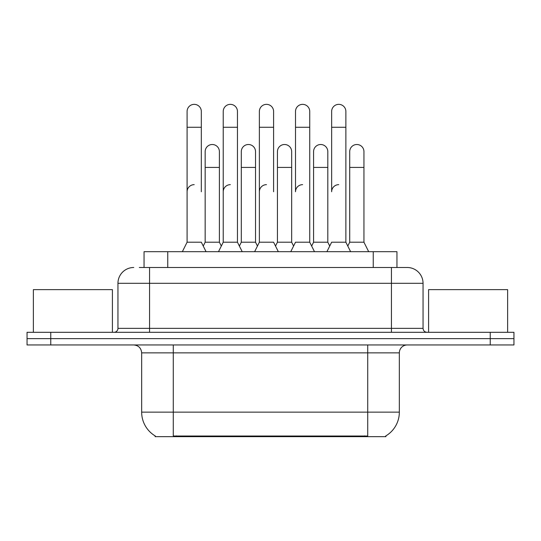 <?xml version="1.0" encoding="UTF-8"?>
<svg xmlns="http://www.w3.org/2000/svg" width="541" height="541" viewBox="0 0 541 541"><rect width="100%" height="100%" fill="white"/><g stroke="black" fill="none" stroke-linecap="round" stroke-linejoin="round"><path stroke-width="0.81" d="M144.048 267.497L144.048 251.687L396.952 251.687L396.952 267.497M385.902 435.87L385.902 436.648L155.098 436.648L155.098 435.87M155.335 436.012A27.665 27.665 0 0 1 141.661 412.141L173.276 412.141L173.276 436.012L367.724 436.012L367.724 412.141L399.339 412.141L399.339 352.86A7.905 7.905 0 0 1 407.245 344.955M141.661 412.141L141.661 352.86C141.194 348.059 138.557 345.429 133.755 344.955M385.665 436.012A27.665 27.665 0 0 0 399.339 412.141M50.759 332.309L513.95 332.309L513.95 338.632L27.05 338.632L27.05 344.955L50.759 344.955L50.759 338.632L27.05 338.632L27.05 332.309L50.759 332.309L50.759 338.632L513.95 338.632L513.95 344.955L50.759 344.955M139.652 267.497L407.245 267.497A15.811 15.811 0 0 1 423.048 283.308L423.048 328.36C423.285 330.761 424.604 332.079 427.005 332.309M139.294 267.497L149.566 267.497L149.566 283.308L117.952 283.308L117.952 328.36A3.949 3.949 0 0 1 113.995 332.309M133.755 267.497A15.811 15.811 0 0 0 117.952 283.308M423.048 283.308L391.434 283.308L391.434 267.497L407.245 267.497M326.906 251.687L331.647 242.206L345.875 242.206L350.615 251.687M345.875 242.206L345.875 111.466A7.114 7.114 0 0 0 338.761 104.352A7.114 7.114 0 0 1 339.207 104.366M338.761 184.657A7.114 7.114 0 0 0 331.647 191.771L331.647 127.277L345.875 127.277M331.647 127.277L331.647 111.466A7.114 7.114 0 0 1 338.761 104.352M347.795 246.047L349.716 242.206L363.944 242.206L368.685 251.687M363.944 242.206L363.944 151.622A7.114 7.114 0 0 0 357.276 144.521A7.114 7.114 0 0 1 363.944 151.622M349.716 242.206L349.716 167.426L363.944 167.426M349.716 167.426L349.716 151.622A7.114 7.114 0 0 1 357.276 144.521M290.767 251.687L295.508 242.206L309.736 242.206L314.477 251.687M329.726 246.047L327.805 242.206L313.577 242.206L311.657 246.047L309.736 242.206L309.736 111.466A7.114 7.114 0 0 0 302.622 104.352A7.114 7.114 0 0 1 303.068 104.366M302.622 184.657A7.114 7.114 0 0 0 295.508 191.771L295.508 127.277L309.736 127.277M295.508 127.277L295.508 111.466A7.114 7.114 0 0 1 302.622 104.352M254.628 251.687L259.369 242.206L273.597 242.206L278.338 251.687M273.597 191.771L273.597 111.466A7.114 7.114 0 0 0 266.483 104.352A7.114 7.114 0 0 1 266.929 104.366M259.369 242.206L259.369 127.277L273.597 127.277M259.369 127.277L259.369 111.466A7.114 7.114 0 0 1 266.483 104.352M218.49 251.687L223.23 242.206L237.458 242.206L242.206 251.687M257.448 246.047L255.528 242.206L241.3 242.206L239.379 246.047L237.458 242.206L237.458 111.466A7.114 7.114 0 0 0 230.344 104.352A7.114 7.114 0 0 1 230.791 104.366M203.24 246.047L205.161 242.206L219.389 242.206L221.31 246.047L223.23 242.206L223.23 127.277L237.458 127.277M223.23 127.277L223.23 111.466A7.114 7.114 0 0 1 230.344 104.352M182.351 251.687L187.091 242.206L201.32 242.206L206.067 251.687M201.32 191.771L201.32 111.466A7.114 7.114 0 0 0 194.205 104.352A7.114 7.114 0 0 1 194.652 104.366M187.091 242.206L187.091 127.277L201.32 127.277M187.091 127.277L187.091 111.466A7.114 7.114 0 0 1 194.205 104.352M327.805 242.206L327.805 151.622A7.114 7.114 0 0 0 321.138 144.521A7.114 7.114 0 0 1 327.805 151.622M313.577 242.206L313.577 167.426L327.805 167.426M313.577 167.426L313.577 151.622A7.114 7.114 0 0 1 321.138 144.521M275.518 246.047L277.438 242.206L291.667 242.206L293.587 246.047M291.667 242.206L291.667 151.622A7.114 7.114 0 0 0 284.999 144.521A7.114 7.114 0 0 1 291.667 151.622M277.438 242.206L277.438 167.426L291.667 167.426M277.438 167.426L277.438 151.622A7.114 7.114 0 0 1 284.999 144.521M255.528 242.206L255.528 151.622A7.114 7.114 0 0 0 248.86 144.521A7.114 7.114 0 0 1 255.528 151.622M241.3 242.206L241.3 167.426L255.528 167.426M241.3 167.426L241.3 151.622A7.114 7.114 0 0 1 248.86 144.521M309.736 242.206L309.736 191.771M112.413 332.309L112.413 289.631L33.373 289.631L33.373 332.309M507.627 332.309L507.627 289.631L428.587 289.631L428.587 332.309M219.389 242.206L219.389 151.622A7.114 7.114 0 0 0 212.721 144.521A7.114 7.114 0 0 1 219.389 151.622M205.161 242.206L205.161 167.426L219.389 167.426M205.161 167.426L205.161 151.622A7.114 7.114 0 0 1 212.721 144.521M259.369 191.771A7.114 7.114 0 0 1 266.483 184.657M237.458 242.206L237.458 191.771M223.23 191.771A7.114 7.114 0 0 1 230.344 184.657M187.091 191.771A7.114 7.114 0 0 1 194.205 184.657M364.56 436.648L364.56 435.87M176.44 436.648L176.44 435.87M167.757 267.497L167.757 251.687M373.243 267.497L373.243 251.687M367.724 344.955L367.724 352.86L141.661 352.86M399.339 352.86L367.724 352.86L367.724 412.141L173.276 412.141L173.276 344.955M490.241 344.955L490.241 332.309M149.566 332.309L149.566 328.36L423.048 328.36M117.952 328.36L149.566 328.36L149.566 283.308L391.434 283.308L391.434 332.309"/></g></svg>
